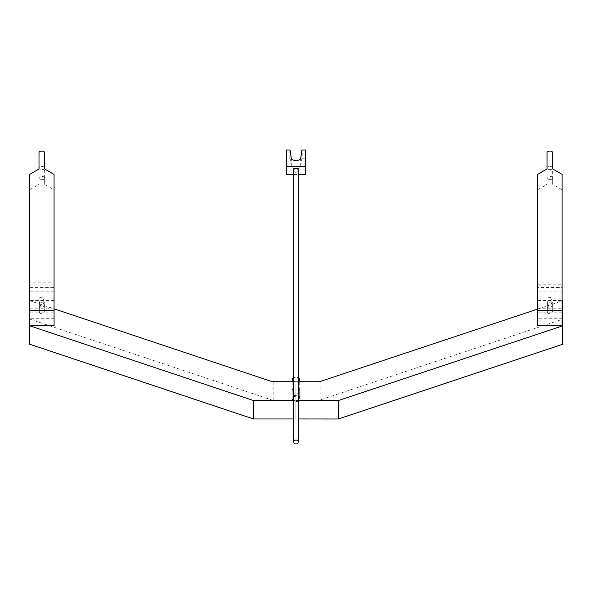 <?xml version="1.0" encoding="UTF-8"?>
<svg xmlns="http://www.w3.org/2000/svg" width="592" height="592" viewBox="0 0 592 592"><rect width="100%" height="100%" fill="white"/><g stroke="black" fill="none" stroke-linecap="round" stroke-linejoin="round"><path stroke-width="0.44" stroke-dasharray="2.96 2.22" d="M562.097 312.805L537.632 312.805L537.632 318.237L562.097 318.237L562.097 282.081L537.632 282.081L537.632 189.743L547.045 184.312L547.045 168.039A2.819 1.628 180 0 1 547.045 168.024A2.819 1.628 180 0 1 547.045 168.017A2.819 1.628 180 0 1 549.864 166.389A2.819 1.628 180 0 1 552.684 168.017A2.819 1.628 180 0 1 549.864 169.645A2.819 1.628 180 0 1 547.045 168.024A2.819 1.628 180 0 1 549.864 166.411A2.819 1.628 180 0 1 552.684 168.024A2.819 1.628 180 0 1 552.684 168.039L552.684 184.312L562.097 189.743L562.097 174.381M537.632 312.805L537.632 282.081M547.371 302.549L547.371 306.19A2.494 2.035 180 0 0 549.864 308.225A2.494 2.035 180 0 0 552.358 306.19L552.358 302.549A2.494 2.035 180 0 0 549.864 300.507A2.494 2.035 180 0 0 547.371 302.549L547.371 311.621A2.494 2.035 180 0 0 549.864 313.656A2.494 2.035 180 0 0 552.358 311.621L552.358 307.981A2.494 2.035 180 0 0 549.864 305.938A2.494 2.035 180 0 0 547.371 307.981M537.632 325.711L537.632 287.512L562.097 287.512L562.097 325.711M562.097 282.081L562.097 189.743M547.866 179.154A2.819 1.628 180 0 1 547.045 178A2.819 1.628 180 0 1 549.864 176.372A2.819 1.628 180 0 1 552.684 178A2.819 1.628 180 0 1 552.684 178.014A2.819 1.628 180 0 1 550.937 179.509A2.819 1.628 180 0 1 547.866 179.154M547.045 178L547.045 184.312M547.045 152.677L547.045 168.039M552.684 152.677L552.684 168.039M552.684 178L552.684 184.312M537.632 174.381L537.632 189.743M537.632 318.237L537.632 287.512M562.097 318.237L562.097 287.512M552.358 311.621L552.358 306.19M552.358 307.981L552.358 302.549M547.371 311.621L547.371 306.19M537.632 284.227L562.097 284.227L562.097 300.521L537.632 300.521L537.632 284.227L537.632 300.521M537.632 308.203L562.097 308.203L562.097 284.227M562.097 291.908L537.632 291.908M562.097 308.203L562.097 300.521M549.864 305.983A1.976 1.613 0 0 1 549.864 302.756A1.976 1.613 0 0 1 549.864 305.983M549.864 297.325A1.976 1.613 180 0 0 549.864 300.551A1.976 1.613 180 0 0 549.864 297.325M54.064 312.857L29.6 312.857L29.6 318.289L54.064 318.289L54.064 282.132L29.6 282.132L29.6 189.795L39.005 184.364L39.005 168.091A2.819 1.628 180 0 1 39.005 168.076A2.819 1.628 180 0 1 39.005 168.069A2.819 1.628 180 0 1 41.832 166.433A2.819 1.628 180 0 1 44.652 168.069A2.819 1.628 180 0 1 44.652 168.076L44.652 184.364L54.064 189.795L54.064 174.425M29.6 312.857L29.6 282.132M39.338 302.593L39.338 306.234A2.494 2.035 180 0 0 41.832 308.269A2.494 2.035 180 0 0 44.326 306.234L44.326 302.593A2.494 2.035 180 0 0 41.832 300.558A2.494 2.035 180 0 0 39.338 302.593L39.338 311.666A2.494 2.035 180 0 0 41.832 313.701A2.494 2.035 180 0 0 44.326 311.666L44.326 308.025A2.494 2.035 180 0 0 41.832 305.99A2.494 2.035 180 0 0 39.338 308.025M29.6 344.196L29.6 287.564L54.064 287.564L54.064 325.755M54.064 282.132L54.064 189.795M44.652 168.076A2.819 1.628 180 0 1 41.832 169.697A2.819 1.628 180 0 1 39.005 168.076A2.819 1.628 180 0 1 41.832 166.456A2.819 1.628 180 0 1 44.652 168.076A2.819 1.628 180 0 1 44.652 168.091L44.652 152.721M39.834 179.206A2.819 1.628 180 0 1 39.005 178.051A2.819 1.628 180 0 1 41.832 176.423A2.819 1.628 180 0 1 44.652 178.051A2.819 1.628 180 0 1 44.652 178.066A2.819 1.628 180 0 1 42.905 179.561A2.819 1.628 180 0 1 39.834 179.206M39.005 178.051L39.005 184.364M39.005 152.721L39.005 168.091M44.652 178.051L44.652 184.364M29.6 174.425L29.6 189.795M29.6 318.289L29.6 287.564M54.064 318.289L54.064 287.564M44.326 311.666L44.326 306.234M44.326 308.025L44.326 302.593M39.338 311.666L39.338 306.234M54.064 291.856L29.6 291.856L29.6 308.151L54.064 308.151L54.064 284.175L54.064 308.151M54.064 300.47L29.6 300.47L29.6 291.856M29.6 284.175L54.064 284.175M29.6 300.47L29.6 308.151M41.832 302.69A1.976 1.613 0 0 1 41.832 305.916A1.976 1.613 0 0 1 41.832 302.69M41.832 300.484A1.976 1.613 180 0 0 41.832 297.258A1.976 1.613 180 0 0 41.832 300.484M29.6 319.103L271.01 399.726A5.646 3.256 0 0 0 273.837 400.162L295.919 400.162L295.919 394.013A3.767 3.071 -0 0 1 292.152 390.942A3.767 3.071 -0 0 1 295.919 387.871L295.896 400.532L293.639 400.532M293.639 381.722L295.919 381.722L295.919 387.871A3.767 3.071 0.1 0 1 299.685 390.949A3.767 3.071 0.1 0 1 295.919 394.013L295.896 418.966L295.896 400.532L295.896 418.966L293.639 418.966M295.911 395.471L295.919 387.871L295.911 395.471A3.767 3.071 180 0 0 292.145 398.542A3.767 3.071 180 0 0 295.911 401.62A3.767 3.071 -179.9 0 0 299.678 398.549A3.767 3.071 -179.9 0 0 295.911 395.471M29.6 300.662L54.064 308.832M298.346 400.532L295.896 400.532L295.919 381.722L298.346 381.729M298.346 418.966L295.896 418.966L295.919 400.162L318 400.177A5.646 3.256 0 0 0 320.827 399.741L562.4 319.28M537.632 309.091L562.097 300.943M289.192 150.005L289.192 158.227L286.587 158.227L286.587 174.522M286.587 150.005L286.587 158.227M289.192 158.227A0.94 0.54 180 0 1 290.132 158.723L291.286 166.322A4.729 2.731 0 0 0 295.993 168.816A4.729 2.731 0 0 0 300.706 166.322L301.861 158.723A0.94 0.54 180 0 1 302.793 158.227L302.793 150.005M305.405 174.522L305.405 158.227L302.793 158.227M293.639 174.522L298.346 174.522M305.405 150.005L305.405 158.227M293.639 170.407A2.353 1.924 180 0 0 295.993 172.331A2.353 1.924 180 0 0 298.346 170.407M293.921 400.177A2.819 2.301 -179.9 0 0 298.642 399.141A2.819 2.301 -179.9 0 0 295.179 396.322A2.819 2.301 -179.9 0 0 293.921 400.177M297.946 377.903A2.819 2.301 0.1 0 1 296.681 381.759A2.819 2.301 0.1 0 1 293.225 378.939A2.819 2.301 0.1 0 1 297.946 377.903M298.346 377.711A3.767 3.071 -179.9 0 0 293.639 377.652M292.182 380.071A3.767 3.071 -179.9 0 0 293.292 382.254A3.767 3.071 -179.9 0 0 297.384 382.92A3.767 3.071 -179.9 0 0 299.715 380.086M293.255 400.177A3.767 3.071 0.1 0 1 292.152 397.994A3.767 3.071 0.1 0 1 295.919 394.931A3.767 3.071 0.1 0 1 299.678 398.009A3.767 3.071 0.1 0 1 297.354 400.843A3.767 3.071 0.1 0 1 293.255 400.177M273.837 400.162L273.837 381.722M271.01 381.285L271.01 399.726M318 381.736L318 400.177M320.827 399.741L320.827 381.3M290.132 158.723L290.132 150.501M291.286 166.322L291.286 158.108M300.706 166.322L300.706 158.108M301.861 150.501L301.861 158.723M551.84 304.369L551.84 298.938M547.889 304.369L547.889 298.938M43.808 304.303L43.808 298.871M39.856 304.303L39.856 298.871M292.152 390.942L292.145 398.542M299.678 398.549L299.685 390.949M292.182 381.722L292.152 397.994M299.707 381.729L299.678 398.009"/><path stroke-width="0.89" d="M537.632 325.711L562.097 325.711L562.097 174.381L552.684 168.949L552.684 152.677A2.819 1.628 180 0 0 549.864 151.049A2.819 1.628 180 0 0 547.045 152.677L547.045 168.949L537.632 174.381L537.632 325.711M562.097 310.341L537.632 310.341M293.639 418.966L253.48 418.966L29.6 344.196L29.6 325.763L54.064 325.755L54.064 174.425L44.652 168.994L44.652 152.721A2.819 1.628 180 0 0 41.832 151.093A2.819 1.628 180 0 0 39.005 152.721L39.005 168.994L29.6 174.425L29.6 325.755L253.48 400.532L293.639 400.532M44.652 168.069L44.652 168.994M54.064 310.393L29.6 310.393M54.064 308.832L271.01 381.285A5.646 3.256 180 0 0 273.837 381.722L293.639 381.722M253.48 418.966L253.48 400.532M298.346 381.729L318 381.736A5.646 3.256 180 0 0 320.827 381.3L537.632 309.091M562.097 300.943L562.348 325.94L338.321 400.562L298.346 400.532M338.321 400.562L338.321 418.995L298.346 418.966M562.348 325.94L562.348 344.381L338.321 418.995M562.4 300.84L562.348 344.381M305.405 166.3L286.587 166.3L286.587 150.005L289.192 150.005A0.94 0.54 0 0 1 290.132 150.501L291.286 158.108A4.729 2.731 0 0 0 295.993 160.595A4.729 2.731 0 0 0 300.706 158.108L301.861 150.501A0.94 0.54 0 0 1 302.793 150.005L305.405 150.005L305.405 174.522L298.346 174.522M286.587 166.3L286.587 174.522L293.639 174.522M298.346 441.995L298.346 170.407A2.353 1.924 180 0 0 295.993 168.491A2.353 1.924 180 0 0 293.639 170.407L293.639 441.995A2.353 1.924 180 0 0 295.993 443.919A2.353 1.924 180 0 0 298.346 441.995A2.353 1.924 180 0 0 295.993 440.071A2.353 1.924 180 0 0 293.639 441.995M299.707 381.729L299.715 380.086A3.767 3.071 -179.9 0 0 298.605 377.903A3.767 3.071 -179.9 0 0 298.346 377.711M293.639 377.652A3.767 3.071 -179.9 0 0 292.182 380.071L292.182 381.722M547.045 168.017L547.045 168.949M552.684 168.017L552.684 168.949M39.005 168.069L39.005 168.994"/></g></svg>
